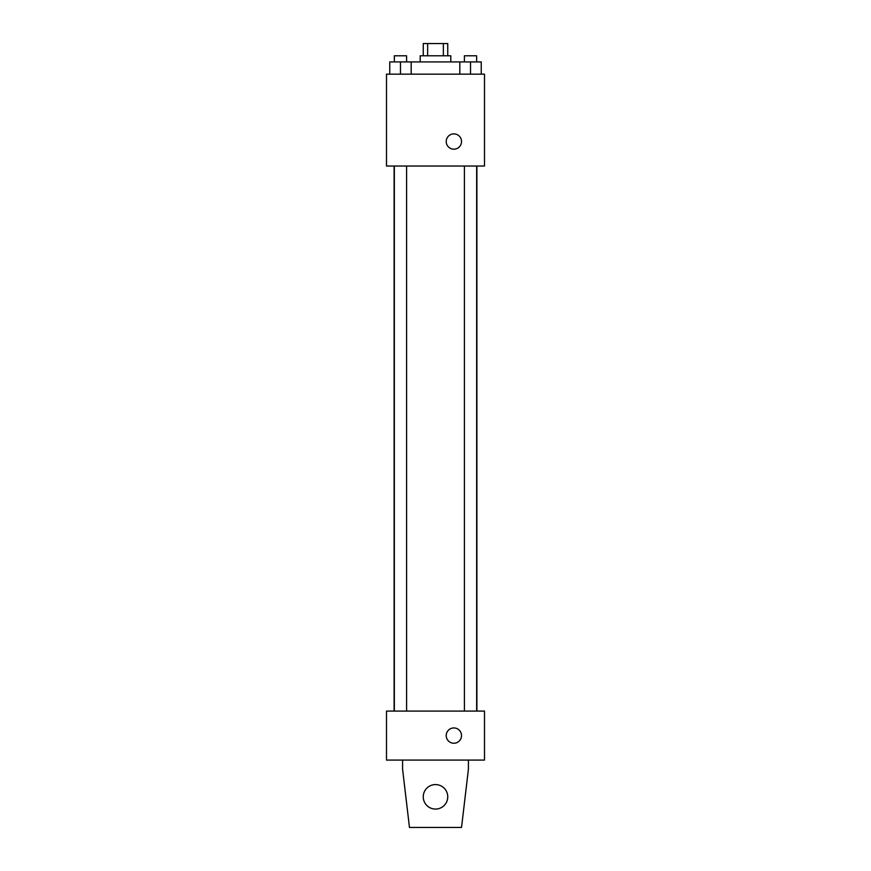<?xml version="1.0" encoding="UTF-8"?>
<svg xmlns="http://www.w3.org/2000/svg" width="871" height="871" viewBox="0 0 871 871"><rect width="100%" height="100%" fill="white"/><g stroke="black" fill="none" stroke-linecap="round" stroke-linejoin="round"><path stroke-width="1.31" d="M427.639 55.798L427.639 43.55L423.252 43.55L423.252 55.798M427.639 43.55L447.748 43.55L447.748 55.798M443.361 55.798L443.361 43.55M420.192 61.917L420.192 55.798L450.808 55.798L450.808 61.917M459.812 74.166L459.812 61.917L400.475 61.917L400.475 74.166M386.506 74.166L484.494 74.166L484.494 166.034L386.506 166.034L386.506 74.166M453.867 149.191A7.654 7.654 0 0 1 447.248 137.705A7.654 7.654 0 0 1 460.498 137.705A7.654 7.654 0 0 1 453.867 149.191M386.506 711.084L484.494 711.084L484.494 760.078L386.506 760.078L386.506 711.084M446.213 735.581A7.654 7.654 0 0 1 457.7 728.962A7.654 7.654 0 0 1 457.7 742.212A7.654 7.654 0 0 1 446.213 735.581M468.413 760.078L468.413 769.267L461.532 827.45L409.468 827.45L402.587 769.267L402.587 760.078M423.252 796.823A12.248 12.248 0 0 1 441.619 786.219A12.248 12.248 0 0 1 441.619 807.439A12.248 12.248 0 0 1 423.252 796.823M459.812 61.917L481.249 61.917L481.249 74.166L481.249 61.917M470.525 74.166L470.525 61.917M476.655 61.917L476.655 55.798L464.406 55.798L464.406 61.917M389.751 74.166L389.751 61.917L400.464 61.917M411.188 74.166L411.188 61.917L411.188 74.166M406.594 61.917L406.594 55.798L394.345 55.798L394.345 61.917M476.894 711.084L476.894 166.034M394.106 711.084L394.106 166.034M464.406 166.034L464.406 711.084M476.655 166.034L476.655 711.084M406.594 711.084L406.594 166.034M394.345 711.084L394.345 166.034"/></g></svg>
